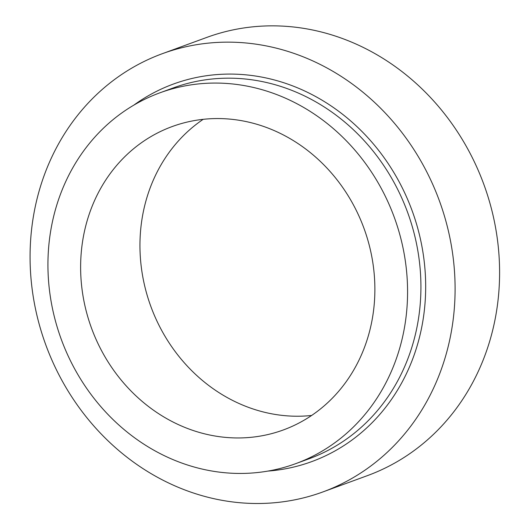 <?xml version="1.0" encoding="UTF-8"?>
<svg xmlns="http://www.w3.org/2000/svg" width="530" height="530" viewBox="0 0 530 530"><rect width="100%" height="100%" fill="white"/><g stroke="black" fill="none" stroke-linecap="round" stroke-linejoin="round"><path stroke-width="0.79" d="M162.339 53.689L206.832 37.398A233.366 209.569 69.9 0 1 483.87 184.466A233.366 209.569 69.9 0 1 367.33 475.662L322.83 491.959A233.366 209.569 69.9 0 1 295.382 499.71A233.366 209.569 69.9 0 1 40.797 329.819A233.366 209.569 69.9 0 1 162.339 53.689A233.366 209.569 69.9 0 1 439.37 200.757A233.366 209.569 69.9 0 1 322.83 491.959M272.427 470.236A197.465 177.325 69.9 0 1 57.008 326.48A197.465 177.325 69.9 0 1 159.848 92.836A197.465 177.325 69.9 0 1 394.267 217.28A197.465 177.325 69.9 0 1 295.654 463.677A197.465 177.325 69.9 0 1 272.427 470.236M264.304 435.329A161.557 145.088 69.9 0 1 88.053 317.715A161.557 145.088 69.9 0 1 172.197 126.551A161.557 145.088 69.9 0 1 363.991 228.364A161.557 145.088 69.9 0 1 283.311 429.962A161.557 145.088 69.9 0 1 264.304 435.329M311.64 415.46A161.557 145.088 69.9 0 1 150.838 306.419A161.557 145.088 69.9 0 1 203.195 119.323M159.848 92.836L173.197 87.947A197.465 177.325 69.9 0 1 407.616 212.391A197.465 177.325 69.9 0 1 309.003 458.788L295.654 463.677M133.858 105.112A201.055 180.551 69.9 0 1 407.974 200.227A201.055 180.551 69.9 0 1 288.075 468.295A201.055 180.551 69.9 0 1 267.882 471.091"/></g></svg>
